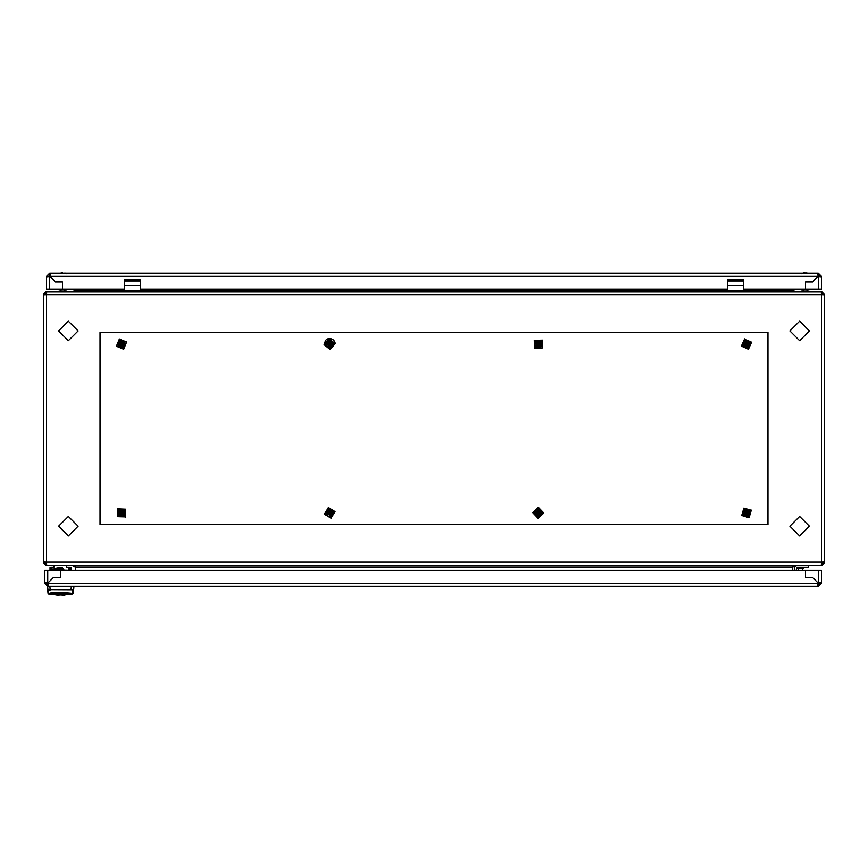 <?xml version="1.0" encoding="UTF-8"?>
<svg xmlns="http://www.w3.org/2000/svg" width="868" height="868" viewBox="0 0 868 868"><rect width="100%" height="100%" fill="white"/><g stroke="black" fill="none" stroke-linecap="round" stroke-linejoin="round"><path stroke-width="1.3" d="M55.313 569.028L50.821 569.191L50.821 567.195L51.603 567.195L51.603 569.191M67.227 570.363L68.789 570.319L68.789 567.195L69.57 567.195L69.57 570.363M140.269 285.746L124.645 285.746L124.645 279.713L140.269 279.713L140.269 291.822L124.645 291.822L124.645 290.259L140.269 290.259M124.645 279.713L140.269 279.713M743.355 285.746L727.731 285.746L727.731 279.713L743.355 279.713L743.355 291.822L727.731 291.822L727.731 290.259L743.355 290.259M727.731 279.713L743.355 279.713M801.164 291.822L801.164 291.04L808.976 291.04L808.976 291.822M59.024 291.04L59.024 291.822L59.024 291.04L66.836 291.04L66.836 291.822M46.546 563.289L46.134 565.242L71.773 565.242L75.429 567.021L792.571 567.021L796.227 565.242M46.134 565.242L46.112 563.289L43.4 562.019L46.525 562.117L46.622 565.242L821.378 565.242L821.475 562.117L824.6 562.507L824.6 295.044L821.475 294.946L821.378 291.822L743.355 291.822L796.227 291.822L792.571 290.248L792.571 289.087L792.571 290.042L743.355 290.042M75.429 289.087L75.429 290.248L71.773 291.822L124.645 291.822L46.622 291.822L46.525 294.946L43.4 295.044L43.4 562.019M792.571 567.021L792.571 570.363L792.571 566.815L793.352 566.804M818.166 274.635L818.166 273.073L817.678 274.787M819.739 276.881L821.475 276.198L819.913 276.198L819.739 276.881L818.253 276.295L812.687 281.861L818.253 276.295L817.569 273.941L818.166 273.073L49.834 273.073L50.322 274.787L49.65 274.635L49.65 273.073L46.525 276.198L47.49 276.979L46.525 276.382L46.525 289.087L62.539 289.087L62.539 281.861L62.539 289.087L124.645 289.087M47.49 276.979L49.747 276.295L55.313 281.861L49.747 276.295L50.431 273.941L49.65 273.073M49.65 274.635L48.261 276.881L46.525 276.382M818.35 289.087L818.35 276.382L820.52 276.979L821.475 276.382L821.475 289.087L743.355 289.087M62.713 272.899L60.977 272.899L62.377 272.704M818.35 586.377L821.475 583.253L821.475 570.363L805.461 570.363L805.461 577.589L812.687 577.589L818.253 583.155L817.569 585.455L818.35 586.377L818.35 584.815L818.166 586.377L47.469 586.377L48.022 589.784L47.187 586.377L48.022 592.67L48.022 589.784L50.073 590.175M47.881 584.815L46.297 582.58L44.572 583.068L45.483 582.471L47.881 583.253L48.478 585.455L47.881 586.377L48.402 584.815M818.35 570.363L818.253 583.155L812.687 577.589L805.461 577.589L805.461 570.363L44.572 570.363L44.572 583.253L46.134 583.253M821.475 583.253L819.869 582.764M55.053 569.582L50.431 569.582L50.431 570.363M56.8 568.019L62.268 568.019L58.362 567.629M50.04 570.363L50.04 567.629L50.821 567.629L50.431 569.582M71.133 570.363L71.133 567.629L70.351 567.629L70.351 570.363M62.062 272.704L60.977 272.899M797.8 567.195L797.8 568.757L803.269 568.757L803.269 567.195M749.29 346.43L749.843 342.86L747.033 340.592L743.67 341.894L743.116 345.464L745.927 347.721L749.29 346.43L745.927 347.721L743.116 345.464L743.67 341.894L747.033 340.592L749.843 342.86L749.453 346.549L745.894 347.927L742.921 345.529L743.507 341.764L747.066 340.386L750.039 342.784L749.453 346.549M539.136 340.657L535.675 341.666L534.829 345.182L537.444 347.667L540.905 346.647L537.444 347.667L534.829 345.182L535.675 341.666L539.136 340.657L541.751 343.142L539.191 340.451L541.947 343.088L541.057 346.788L537.39 347.862L534.634 345.236L535.523 341.525L539.191 340.451M329.883 340.798L326.433 342.643L326.759 346.245L330.035 347.753L332.986 345.67L332.151 341.851M124.384 346.354L124.851 342.773L121.987 340.581L118.656 341.97L118.189 345.551L121.053 347.743L124.384 346.354L121.053 347.743L118.189 345.551L118.656 341.97L121.987 340.581L124.851 342.773L124.547 346.473L121.032 347.938L117.994 345.627L118.493 341.84L122.008 340.375L125.046 342.697L124.547 346.473M124.959 513.975L124.178 510.449L120.728 509.375L118.081 511.827L118.862 515.342L122.312 516.417L124.959 513.975L122.312 516.417L118.862 515.342L118.081 511.827L120.728 509.375L124.178 510.449L125.166 514.04L122.355 516.623L118.97 515.57L117.874 511.762L120.685 509.18L124.33 510.319L125.166 514.04M748.368 509.82L744.755 509.722L742.878 512.804L744.592 515.972L748.205 516.069L750.082 512.999L748.368 509.82L750.082 512.999L748.205 516.069L744.592 515.972L742.878 512.804L744.755 509.722L748.476 509.646L750.288 512.999L748.303 516.254L744.484 516.145L742.672 512.793L744.657 509.549L748.476 509.646M536.543 509.744L534.677 512.836L536.435 515.993L540.037 516.059L541.903 512.966L540.146 509.809L536.543 509.744L540.146 509.809L541.903 512.966L540.037 516.059L536.435 515.993L534.677 512.836L536.435 509.559L540.254 509.624L542.109 512.966L540.146 516.232L536.326 516.167L534.471 512.836L536.435 509.559M332.216 515.494L333.214 512.022L330.708 509.429L327.203 510.308L326.205 513.769L327.203 510.308L330.708 509.429L333.214 512.022L332.216 515.494L328.712 516.362L332.357 515.646L328.657 516.568L326.01 513.823L327.062 510.156L330.762 509.234L333.41 511.979L332.357 515.646M807.565 273.073L802.585 273.073M803.095 272.91L804.517 272.704M805.32 272.899L807.023 272.899M47.154 586.367L48.022 593.538L48.022 589.784L50.257 589.741L49.758 586.377M71.415 586.377L70.916 589.752L50.257 589.741L73.151 589.784L73.151 593.538L74.019 586.377L72.641 594.027L68.691 594.547M48.022 593.538L50.04 593.386M72.641 590.273L72.641 593.159L71.133 593.386M55.194 570.363L56.301 568.8L58.753 568.41M61.487 568.41L61.487 569.191L63.049 569.582L63.831 569.191L62.268 567.629L63.831 569.582L62.659 568.41L58.362 568.41M55.78 570.363L54.999 569.972L55.932 568.54M55.78 569.972L56.561 569.191L56.561 568.41L55.867 568.573M62.659 570.363L62.659 568.41L63.765 569.191L63.831 570.363L63.831 569.582M48.369 584.641L46.644 582.667L46.72 583.253L818.166 583.253M326.596 346.365L326.249 342.556L329.363 340.364L332.824 341.959L332.954 345.92L330.057 347.959L326.596 346.365L326.433 342.643L329.384 340.571L332.661 342.079L332.986 345.67L330.035 347.753L326.759 346.245M64.395 594.862L56.789 594.862M335.352 343.641L334.549 341.222L332.759 339.388L330.35 338.531L327.811 338.824L325.652 340.202L324.068 344.672L335.352 343.641M67.161 594.656L54.011 594.656L64.319 595.177L71.133 593.332L64.286 592.638L71.133 593.332M50.04 593.332L56.887 592.638L50.04 593.007L50.735 594.081L57.375 595.209L64.221 594.84M56.952 594.84L54.011 594.656M55.064 569.527L55.389 568.931M55.465 568.855L63.321 568.616M68.398 535.947L78.163 526.182L68.398 516.417L58.633 526.182L68.398 535.947M799.602 535.947L809.367 526.182L799.602 516.417L789.837 526.182L799.602 535.947M799.602 340.647L809.367 330.882L799.602 321.117L789.837 330.882L799.602 340.647M745.569 341.797L744.115 345.073L747.391 346.527L748.845 343.24L745.569 341.797M536.543 345.996L540.124 345.909L540.037 342.317L536.457 342.404L536.543 345.996M327.182 344.39L329.938 346.69L332.238 343.934L329.482 341.634L327.182 344.39M120.543 341.818L119.176 345.139L122.496 346.506L123.864 343.185L120.543 341.818M538.29 510.558L535.947 512.901L538.29 515.245L540.634 512.945L538.334 510.558L535.947 512.858L538.247 515.245M329.71 510.558L327.366 512.901L330.274 515.169L331.988 512.337L329.146 510.623L327.431 513.465L330.274 515.169M538.29 341.818L535.947 344.162L538.29 346.506L540.634 344.162L538.29 341.818M329.71 341.818L327.366 344.162L329.71 346.506L332.043 343.945L329.493 341.829L327.377 344.368L329.927 346.495L332.043 343.945M119.795 511.035L119.654 514.615L123.245 514.767L123.386 511.176L119.795 511.035M744.245 514.106L747.695 515.136L748.715 511.686L745.265 510.666L744.245 514.106M538.247 515.44L540.829 512.945L538.334 510.362L535.751 512.858L538.247 515.44M329.091 510.438L327.247 513.509L330.328 515.364L332.173 512.283L329.091 510.438M68.398 340.647L78.163 330.882L68.398 321.117L58.633 330.882L68.398 340.647M745.634 341.97L744.299 345.008L747.326 346.343L748.661 343.316L745.634 341.97M745.493 341.612L749.03 343.175L747.467 346.712L743.93 345.149L745.493 341.612M747.5 346.799L749.117 343.142L745.46 341.525L743.843 345.182L747.5 346.799M744.494 339.03L751.612 342.176L748.466 349.283L741.348 346.137L744.494 339.03M536.674 345.855L539.983 345.779L539.907 342.459L536.598 342.545L536.674 345.855M536.402 346.137L536.316 342.274L540.178 342.176L540.265 346.05L536.402 346.137M540.243 342.111L536.24 342.209L536.337 346.202L540.341 346.115L540.243 342.111M534.504 348.144L534.308 340.364L542.077 340.18L542.272 347.949L534.504 348.144M326.986 344.412L329.46 341.439L332.433 343.912L329.959 346.885L326.986 344.412M332.52 343.902L329.449 341.341L326.9 344.412L329.97 346.972L332.52 343.902M324.241 344.661L329.211 338.683L335.178 343.663L330.209 349.63L324.241 344.661M120.619 341.992L119.361 345.063L122.421 346.321L123.679 343.261L120.619 341.992M120.468 341.634L124.048 343.11L122.572 346.679L118.992 345.214L120.468 341.634M122.605 346.766L124.135 343.077L120.435 341.547L118.905 345.247L122.605 346.766M119.404 339.084L126.598 342.046L123.636 349.229L116.442 346.267L119.404 339.084M119.936 511.176L119.795 514.485L123.104 514.626L123.245 511.306L119.936 511.176M119.665 510.883L123.527 511.046L123.375 514.908L119.513 514.757L119.665 510.883M123.44 514.974L123.603 510.981L119.6 510.818L119.437 514.811L123.44 514.974M117.798 508.854L125.567 509.18L125.242 516.937L117.473 516.623L117.798 508.854M744.418 514.019L747.598 514.963L748.541 511.784L745.362 510.84L744.418 514.019M744.071 514.203L745.178 510.493L748.889 511.599L747.782 515.299L744.071 514.203M748.965 511.556L745.135 510.417L743.995 514.247L747.825 515.386L748.965 511.556M741.652 515.516L743.865 508.062L751.308 510.276L749.095 517.729L741.652 515.516M538.247 515.635L535.556 512.847L538.334 510.167L541.024 512.945L538.247 515.635M538.334 510.069L535.458 512.847L538.247 515.722L541.122 512.945L538.334 510.069M538.193 518.391L532.8 512.804L538.388 507.4L543.78 512.999L538.193 518.391M329.048 510.243L332.368 512.239L330.372 515.549L327.052 513.563L329.048 510.243M330.393 515.646L332.455 512.218L329.026 510.156L326.965 513.585L330.393 515.646M328.386 507.563L335.048 511.567L331.034 518.229L324.372 514.225L328.386 507.563M67.227 570.319L63.831 570.319M53.946 565.242L53.946 567.195L51.603 567.195M68.789 567.195L66.445 567.195L66.445 565.242M69.57 570.026L69.57 567.195L69.57 570.026L68.789 570.363M124.645 285.746L124.645 290.259M727.731 285.746L727.731 290.259M824.6 562.507L821.453 563.289L821.475 562.117L824.6 562.019L824.6 542.587M821.887 563.289L821.953 565.242L821.866 563.289M824.6 562.594L821.953 565.242M46.047 565.242L43.4 562.594L45.353 562.095L821.475 562.117L821.475 294.946L46.525 294.946L46.525 562.117M727.731 291.822L140.269 291.822L727.731 291.822M74.648 566.804L75.429 566.804M75.429 570.363L75.429 567.021M793.352 290.259L792.571 290.248M75.429 290.248L74.648 290.259M824.6 295.044L822.647 294.968M824.6 313.695L824.405 314.704M821.953 291.822L821.866 293.775L821.953 291.822L824.6 294.556M821.464 294.447L821.887 293.775L824.6 294.458M45.353 294.968L43.4 295.044M45.353 294.556L43.4 294.458L45.375 291.93L46.134 291.822L46.134 293.775L45.375 291.93M45.353 294.523L45.917 293.807M55.313 281.861L62.539 281.861L55.313 281.861M727.731 289.087L140.269 289.087M805.461 281.861L805.461 289.087L805.461 281.861L812.687 281.861L805.461 281.861M49.834 273.073L50.431 273.941M50.322 274.787L49.834 276.198L818.166 276.198M48.087 276.198L46.525 276.198M49.65 289.087L49.65 276.382L48.261 276.881M819.913 276.198L818.35 274.635M821.475 276.198L818.35 273.073M821.475 289.087L821.475 276.382L820.52 276.979M46.905 583.556L48.326 584.457L46.644 582.873M56.887 592.638L64.286 592.638M64.037 594.819L57.136 594.819M70.992 589.318L73.151 589.784L73.704 586.377L73.194 589.589M50.073 588.645L50.181 589.318M47.577 586.377L47.697 584.815M819.294 582.699L817.808 584.197L819.587 582.612M53.36 577.589L47.794 583.155L53.36 577.589L60.586 577.589L53.36 577.589M60.586 570.363L60.586 577.589L60.586 570.363M817.569 585.455L817.689 586.052M47.697 586.377L44.572 583.253M819.913 583.253L818.35 584.815M818.35 583.068L820.564 582.471L821.475 583.068L819.913 582.536M63.266 568.573L63.765 569.191M63.831 569.495L63.831 570.363M52.579 567.195L51.017 567.195M67.031 567.195L66.445 567.075M69.57 567.629L70.351 567.629M70.156 567.629L68.594 567.195M796.238 570.363L796.629 567.195L796.238 570.363L796.629 567.195L808.347 567.195L808.347 565.242M794.285 570.363L794.285 567.585L794.285 570.363L794.285 567.585L796.629 565.242M747.793 343.229L746.708 343.652L746.99 344.379L748.075 343.956L747.793 343.229L744.885 344.357L745.167 345.084L746.252 344.661L746.675 345.757L747.402 345.475L746.99 344.379M747.576 343.739L748.075 343.956M746.708 343.652L746.285 342.567L745.558 342.838L745.97 343.934L744.885 344.357M746.252 344.661L745.97 343.934M745.384 344.585L745.167 345.084M746.285 342.567L746.675 345.757M746.903 345.258L747.402 345.475M746.057 343.066L745.558 342.838M536.891 343.37L538.29 344.162L537.433 342.795L536.891 343.37L539.147 345.518L539.69 344.954L538.844 344.151L539.646 343.294L539.082 342.762L538.279 343.609M537.444 343.348L537.433 342.795M541.947 343.088L541.057 346.788M537.737 344.173L536.934 345.019L537.498 345.562L538.301 344.715L539.147 345.518M538.844 344.151L538.301 344.715M539.136 344.965L539.69 344.954M536.934 345.019L539.646 343.294M539.093 343.316L539.082 342.762M537.487 345.008L537.498 345.562M329.178 342.643L329.287 343.804L330.068 343.739L329.959 342.567L329.178 342.643L329.46 345.746L330.241 345.681L330.133 344.509L331.305 344.412L331.229 343.63L330.068 343.739M329.601 342.99L329.959 342.567M329.287 343.804L328.115 343.912L328.191 344.694L329.352 344.585L329.46 345.746M330.133 344.509L329.352 344.585M329.818 345.323L330.241 345.681M328.115 343.912L331.305 344.412M330.882 344.053L331.229 343.63M328.538 344.271L328.191 344.694M122.811 343.196L121.52 344.162L123.115 343.923L122.811 343.196L119.925 344.401L120.229 345.117L121.314 344.672L121.759 345.757L122.486 345.453L122.03 344.368M122.605 343.706L123.115 343.923M121.726 343.652L121.281 342.567L120.554 342.871L121.01 343.945L119.925 344.401M121.314 344.672L121.01 343.945M120.435 344.607L120.229 345.117M121.281 342.567L121.759 345.757M121.965 345.247L122.486 345.453M121.075 343.077L120.554 342.871M119.176 512.901L121.52 515.245M119.176 344.162L121.52 346.506M100.037 332.444L100.037 524.619L767.963 524.619L767.963 332.444L100.037 332.444M748.824 344.162L746.48 341.818M122.41 511.556L121.542 512.348L122.073 512.923L122.93 512.131L122.41 511.556L120.109 513.672L120.63 514.247L121.498 513.455L122.29 514.312L122.865 513.78L122.073 512.923M122.377 512.109L122.93 512.131M121.542 512.348L120.75 511.491L120.175 512.011L120.967 512.88L120.109 513.672M121.498 513.455L120.967 512.88M120.663 513.693L120.63 514.247M120.75 511.491L122.29 514.312M122.312 513.758L122.865 513.78M120.728 512.033L120.175 512.011M745.395 511.708L746.48 512.901L746.079 511.339L745.395 511.708L746.881 514.464L747.565 514.084L747.012 513.053L748.042 512.5L747.663 511.816L746.632 512.37M745.927 511.87L746.079 511.339M745.948 512.738L744.918 513.303L745.297 513.986L746.328 513.433L746.881 514.464M747.012 513.053L746.328 513.433M747.033 513.932L747.565 514.084M744.918 513.303L748.042 512.5M745.449 513.455L745.297 513.986M536.717 513.259L538.29 512.901L536.739 512.478L536.717 513.259L539.842 513.313L539.863 512.532L538.692 512.511L538.702 511.339L537.921 511.328L537.91 512.5M537.118 512.88L536.739 512.478M537.889 513.281L537.878 514.453L538.659 514.464L538.67 513.292L539.842 513.313M538.692 512.511L538.67 513.292M539.462 512.923L539.863 512.532M537.878 514.453L538.702 511.339M538.312 511.729L537.921 511.328M538.269 514.073L538.659 514.464M331.131 512.142L329.71 512.901L331.316 512.901L331.131 512.142L328.104 512.901L328.288 513.661L329.428 513.368L329.71 514.507L330.469 514.323L330.187 513.183M330.849 512.619L331.316 512.901M328.657 516.568L326.01 513.823M329.992 512.424L329.71 511.285L328.95 511.48L329.232 512.619L328.104 512.901M329.428 513.368L329.232 512.619M328.571 513.183L328.288 513.661M329.71 511.285L329.71 514.507M329.992 514.04L330.469 514.323M329.428 511.762L328.95 511.48M140.269 280.874L124.645 280.874M124.645 285.344L140.269 285.344M743.355 280.874L727.731 280.874M727.731 285.344L743.355 285.344M727.731 290.042L140.269 290.042M124.645 290.042L75.429 290.042M70.438 594.081L60.586 593.224L50.735 594.081M47.697 583.068L47.697 570.363M61.487 569.191L58.362 569.191M56.561 569.191L62.659 569.191M63.049 569.582L63.049 570.363M66.847 273.745L68.312 273.073M808.987 273.745L810.452 273.073M801.153 273.745L799.688 273.073M59.013 273.745L57.548 273.073M64.883 291.04L64.883 289.087M65.415 273.073L64.883 272.899M60.977 291.04L60.977 289.087L60.977 291.04M52.481 594.547L48.532 594.027M73.151 593.538L72.641 594.027M58.362 570.363L58.362 568.8M748.52 349.446L744.44 338.878L748.52 349.446M542.196 340.061L534.384 348.263L542.196 340.061M123.701 349.392L119.339 338.932L123.701 349.392M125.361 517.068L117.679 508.735L125.361 517.068M751.46 510.2L741.5 515.603L751.46 510.2M538.388 507.238L538.193 518.565L538.388 507.238M331.077 518.391L328.343 507.4L331.077 518.391M807.023 291.04L807.023 289.087M803.117 291.04L803.117 289.087M798.582 570.363L798.582 568.757M802.488 570.363L802.488 568.757"/></g></svg>
